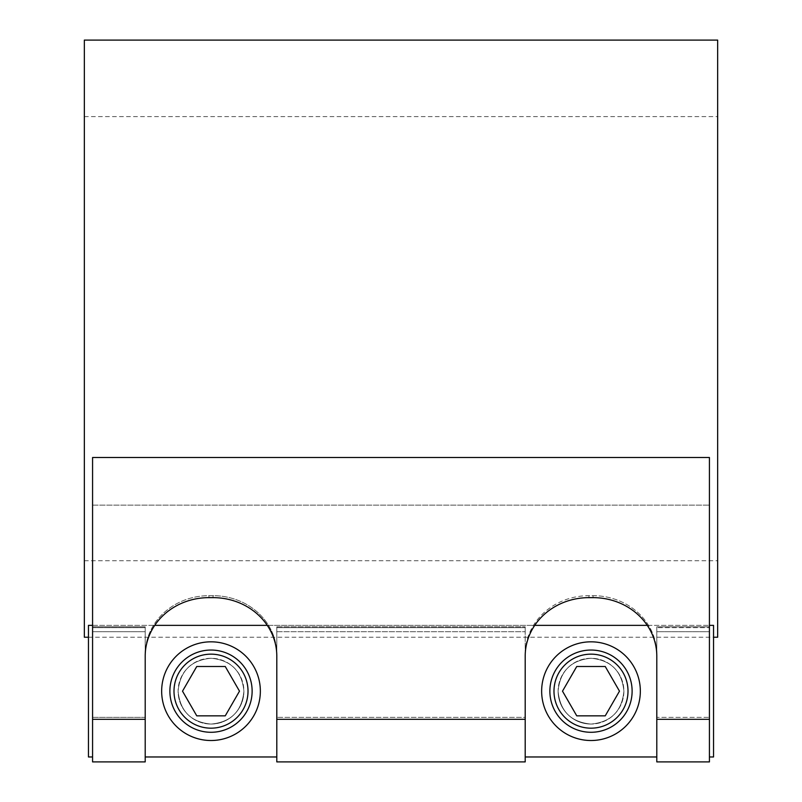 <?xml version="1.0" encoding="UTF-8"?>
<svg xmlns="http://www.w3.org/2000/svg" width="802" height="802" viewBox="0 0 802 802"><rect width="100%" height="100%" fill="white"/><g stroke="black" fill="none" stroke-linecap="round" stroke-linejoin="round"><path stroke-width="0.6" stroke-dasharray="4.01 3.01" d="M88.451 756.968L88.451 625.37L88.451 756.968L88.451 625.37L713.549 625.37L713.549 756.968M145.202 761.9L145.202 631.725L92.571 631.725L92.571 761.9L92.571 631.725L145.202 631.725L145.202 626.853L92.571 626.853L92.571 631.725L92.571 626.853L145.202 626.853L145.202 761.9L145.202 654.151L145.202 717.359L92.571 717.359L92.571 457.501L92.571 756.968L92.571 627.655L92.571 756.968L92.571 717.359L145.202 717.359L145.202 756.968L145.202 656.116A63.739 58.476 180 0 1 208.951 597.64L208.951 595.675A63.739 58.476 0 0 0 145.202 654.151A63.739 58.476 0 0 1 208.951 595.675L213.061 595.675A63.739 58.476 0 0 1 276.8 654.151A63.739 58.476 0 0 0 213.061 595.675L208.951 595.675L208.951 597.64L213.061 597.64A63.739 58.476 180 0 1 276.8 656.116L276.8 717.359L525.2 717.359L525.2 756.968L525.2 656.116A63.739 58.476 180 0 1 588.939 597.64L588.939 595.675A63.739 58.476 0 0 0 525.2 654.151A63.739 58.476 0 0 1 588.939 595.675L593.049 595.675A63.739 58.476 0 0 1 656.798 654.151A63.739 58.476 0 0 0 593.049 595.675L588.939 595.675L588.939 597.64L593.049 597.64A63.739 58.476 180 0 1 656.798 656.116L656.798 717.359L709.429 717.359L709.429 457.501L709.429 717.359L656.798 717.359L656.798 626.853L709.429 626.853L709.429 631.725L709.429 626.853L709.429 627.655L709.429 626.853L656.798 626.853L656.798 631.725L709.429 631.725L709.429 761.9L709.429 631.725L656.798 631.725L656.798 761.9M178.104 691.164C180.059 711.194 191.026 722.161 211.006 724.066C230.986 722.161 241.953 711.194 243.908 691.164C241.953 711.194 230.986 722.161 211.006 724.066C191.026 722.161 180.059 711.194 178.104 691.164A32.902 32.902 0 0 1 211.006 658.262A32.902 32.902 0 0 1 243.908 691.164C241.953 671.134 230.986 660.166 211.006 658.262C230.986 660.166 241.953 671.134 243.908 691.164C241.953 711.194 230.986 722.161 211.006 724.066C191.026 722.161 180.059 711.194 178.104 691.164C180.059 671.134 191.026 660.166 211.006 658.262C191.026 660.166 180.059 671.134 178.104 691.164C180.059 711.194 191.026 722.161 211.006 724.066A32.902 32.902 0 0 0 239.497 674.713A32.902 32.902 0 0 0 182.515 674.713A32.902 32.902 0 0 0 211.006 724.066C230.986 722.161 241.953 711.194 243.908 691.164C241.953 671.134 230.986 660.166 211.006 658.262C191.026 660.166 180.059 671.134 178.104 691.164C180.059 671.134 191.026 660.166 211.006 658.262C230.986 660.166 241.953 671.134 243.908 691.164A32.902 32.902 0 0 1 211.006 724.066A32.902 32.902 0 0 1 178.104 691.164M276.8 691.164L276.8 756.968L276.8 627.655L525.2 627.655L525.2 626.853L525.2 631.725L525.2 626.853L525.2 627.655L276.8 627.655L276.8 691.164M558.092 691.164C560.047 711.194 571.014 722.161 590.994 724.066C610.974 722.161 621.941 711.194 623.896 691.164C621.941 711.194 610.974 722.161 590.994 724.066C571.014 722.161 560.047 711.194 558.092 691.164A32.902 32.902 0 0 1 590.994 658.262A32.902 32.902 0 0 1 623.896 691.164A32.902 32.902 0 0 1 590.994 724.066A32.902 32.902 0 0 1 558.092 691.164C560.047 711.194 571.014 722.161 590.994 724.066C571.014 722.161 560.047 711.194 558.092 691.164C560.047 671.134 571.014 660.166 590.994 658.262C610.974 660.166 621.941 671.134 623.896 691.164C621.941 711.194 610.974 722.161 590.994 724.066A32.902 32.902 0 0 0 619.485 674.713A32.902 32.902 0 0 0 562.503 674.713A32.902 32.902 0 0 0 590.994 724.066C610.974 722.161 621.941 711.194 623.896 691.164C621.941 671.134 610.974 660.166 590.994 658.262C571.014 660.166 560.047 671.134 558.092 691.164C560.047 671.134 571.014 660.166 590.994 658.262C610.974 660.166 621.941 671.134 623.896 691.164C621.941 671.134 610.974 660.166 590.994 658.262C571.014 660.166 560.047 671.134 558.092 691.164M656.798 691.164L656.798 756.968L656.798 627.655L709.429 627.655L656.798 627.655L656.798 691.164M211.006 732.286A41.123 41.123 0 0 1 175.387 670.602A41.123 41.123 0 0 1 246.615 670.602A41.123 41.123 0 0 1 211.006 732.286M196.761 666.492L182.515 691.164L196.761 715.845L225.252 715.845L239.497 691.164L225.252 666.492L196.761 666.492M161.653 691.164A49.353 49.353 0 0 1 211.006 641.821A49.353 49.353 0 0 1 260.349 691.164A49.353 49.353 0 0 1 211.006 740.517A49.353 49.353 0 0 1 161.653 691.164M590.994 732.286A41.123 41.123 0 0 1 555.385 670.602A41.123 41.123 0 0 1 626.613 670.602A41.123 41.123 0 0 1 590.994 732.286M576.748 666.492L562.503 691.164L576.748 715.845L605.239 715.845L619.485 691.164L605.239 666.492L576.748 666.492M541.651 691.164A49.353 49.353 0 0 1 590.994 641.821A49.353 49.353 0 0 1 640.347 691.164A49.353 49.353 0 0 1 590.994 740.517A49.353 49.353 0 0 1 541.651 691.164M92.571 627.655L145.202 627.655L145.202 626.853L145.202 627.655L92.571 627.655M276.8 761.9L276.8 626.853L276.8 761.9L276.8 654.151L276.8 717.359L525.2 717.359L525.2 654.151L525.2 761.9L525.2 631.725L525.2 761.9M717.66 40.1L717.66 637.229M84.34 637.229L84.34 40.1M276.8 626.853L525.2 626.853L276.8 626.853L276.8 627.655L276.8 626.853M276.8 631.725L525.2 631.725L276.8 631.725M92.571 505.13L709.429 505.13L92.571 505.13M717.66 338.665L717.66 560.738L717.66 338.665M84.34 338.665L84.34 560.738L84.34 338.665M92.571 761.9L92.571 457.501L709.429 457.501L709.429 761.9M656.798 627.655L656.798 626.853L656.798 627.655M213.061 595.675L213.061 597.64L213.061 595.675M593.049 595.675L593.049 597.64L593.049 595.675M145.202 719.324L92.571 719.324M709.429 719.324L656.798 719.324M525.2 719.324L276.8 719.324M92.571 625.37L154.726 625.37M267.287 625.37L534.713 625.37M647.274 625.37L709.429 625.37M88.451 637.229L713.549 637.229M84.34 560.738L717.66 560.738M84.34 116.591L717.66 116.591"/><path stroke-width="1.2" d="M92.571 625.37L88.451 625.37L88.451 756.968L92.571 756.968L88.451 756.968M713.549 756.968L709.429 756.968L713.549 756.968L713.549 625.37L709.429 625.37M211.006 732.286A41.123 41.123 0 0 0 252.129 691.164A41.123 41.123 0 0 0 211.006 650.041A41.123 41.123 0 0 0 169.884 691.164A41.123 41.123 0 0 0 211.006 732.286M182.515 691.164L196.761 666.492L225.252 666.492L239.497 691.164L225.252 715.845L196.761 715.845L182.515 691.164M211.006 740.517A49.353 49.353 0 0 1 168.27 666.492A49.353 49.353 0 0 1 253.743 666.492A49.353 49.353 0 0 1 211.006 740.517M590.994 732.286A41.123 41.123 0 0 0 632.116 691.164A41.123 41.123 0 0 0 590.994 650.041A41.123 41.123 0 0 0 549.871 691.164A41.123 41.123 0 0 0 590.994 732.286M562.503 691.164L576.748 666.492L605.239 666.492L619.485 691.164L605.239 715.845L576.748 715.845L562.503 691.164M590.994 740.517A49.353 49.353 0 0 1 548.257 666.492A49.353 49.353 0 0 1 633.73 666.492A49.353 49.353 0 0 1 590.994 740.517M713.549 637.229L717.66 637.229L717.66 40.1L84.34 40.1L84.34 637.229L88.451 637.229M656.798 719.324L656.798 761.9L709.429 761.9L709.429 719.324L656.798 719.324L656.798 656.116A63.739 58.476 180 0 0 593.049 597.64L588.939 597.64A63.739 58.476 180 0 0 525.2 656.116L525.2 719.324L276.8 719.324L276.8 761.9L525.2 761.9L525.2 719.324M276.8 719.324L276.8 656.116A63.739 58.476 180 0 0 213.061 597.64L208.951 597.64A63.739 58.476 180 0 0 145.202 656.116L145.202 719.324L92.571 719.324L92.571 761.9L145.202 761.9L145.202 719.324M709.429 719.324L709.429 457.501L92.571 457.501L92.571 719.324M173.994 691.164A37.012 37.012 0 0 1 211.006 654.151A37.012 37.012 0 0 1 248.018 691.164A37.012 37.012 0 0 1 211.006 728.176A37.012 37.012 0 0 1 173.994 691.164M553.981 691.164A37.012 37.012 0 0 1 590.994 654.151A37.012 37.012 0 0 1 628.006 691.164A37.012 37.012 0 0 1 590.994 728.176A37.012 37.012 0 0 1 553.981 691.164M145.202 756.968L276.8 756.968L145.202 756.968M525.2 756.968L656.798 756.968L525.2 756.968M154.726 625.37L267.287 625.37M534.713 625.37L647.274 625.37M92.571 761.9L145.202 761.9M276.8 761.9L525.2 761.9M656.798 761.9L709.429 761.9"/></g></svg>
